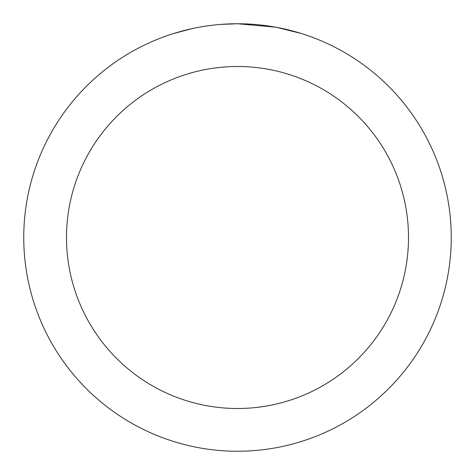 <?xml version="1.0" encoding="UTF-8"?>
<svg xmlns="http://www.w3.org/2000/svg" width="475" height="475" viewBox="0 0 475 475"><rect width="100%" height="100%" fill="white"/><g stroke="black" fill="none" stroke-linecap="round" stroke-linejoin="round"><path stroke-width="0.71" d="M241.763 23.792L244.732 23.875M263.821 25.377L264.723 25.49M275.47 27.152L237.5 23.75A213.75 213.75 0 0 1 451.25 237.5A213.75 213.75 0 0 1 237.5 451.25A213.75 213.75 0 0 1 23.75 237.5A213.75 213.75 0 0 1 237.5 23.75L220.798 24.403M276.48 27.336L301.002 33.404M237.5 66.5A171 171 0 0 1 408.5 237.5A171 171 0 0 1 237.5 408.5A171 171 0 0 1 66.5 237.5A171 171 0 0 1 237.5 66.5M213.394 25.116L210.787 25.424M174.004 33.404L192.63 28.512M204.82 26.262L210.787 25.43M221.831 24.326L225.233 24.106M205.544 26.155L209.475 25.597"/></g></svg>
